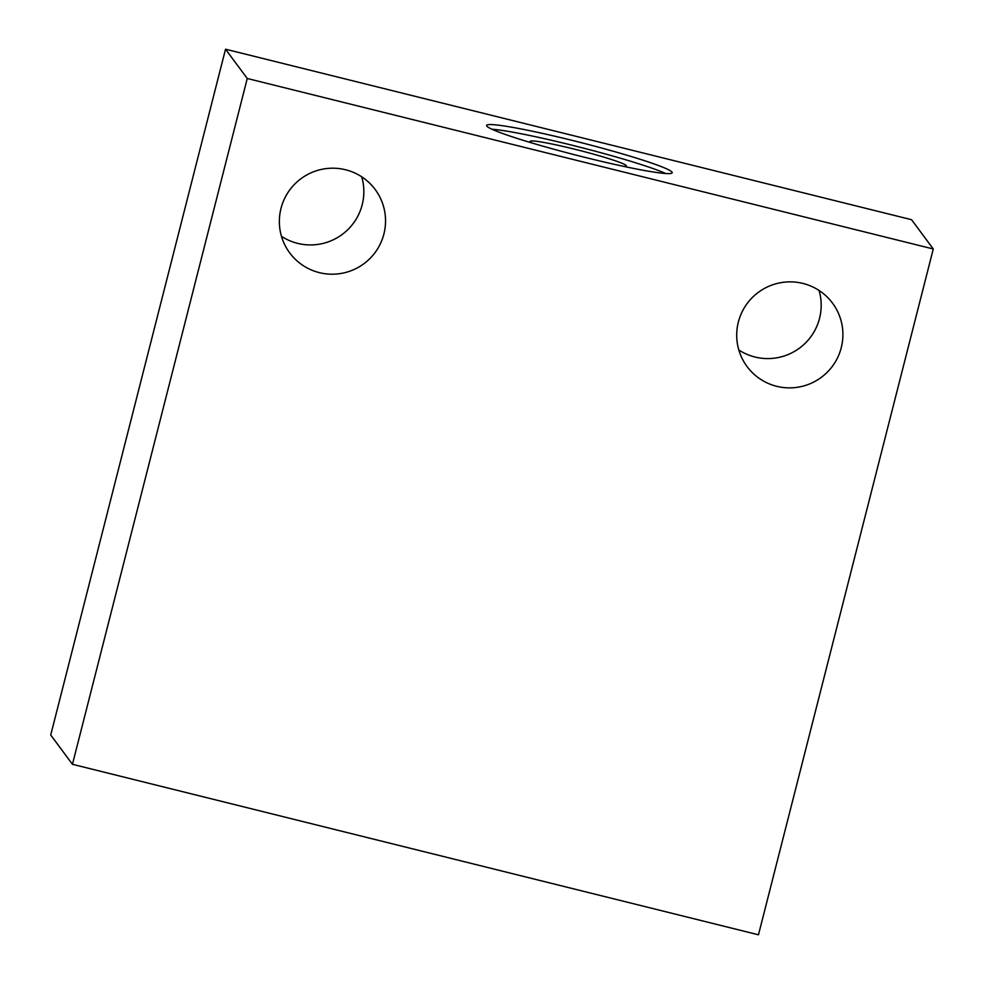 <?xml version="1.0" encoding="UTF-8"?>
<svg xmlns="http://www.w3.org/2000/svg" width="984" height="984" viewBox="0 0 984 984"><rect width="100%" height="100%" fill="white"/><g stroke="black" fill="none" stroke-linecap="round" stroke-linejoin="round"><path stroke-width="1.48" d="M672.023 172.114A95.78 6.679 14.3 0 0 577.091 141.61A95.78 6.679 14.3 0 0 486.6 125.435A95.78 6.679 14.3 0 0 486.797 126.075A95.78 6.679 14.3 0 0 581.728 156.567A95.78 6.679 14.3 0 0 672.22 172.753A95.78 6.679 14.3 0 0 672.023 172.114M665.651 173.516A95.78 6.679 14.3 0 0 579.896 147.194A95.78 6.679 14.3 0 0 491.988 129.248M532.332 143.098A49.667 3.469 -165.7 0 1 530.216 141.733A49.667 3.469 -165.7 0 1 530.118 141.401A49.667 3.469 -165.7 0 1 577.042 149.789A49.667 3.469 -165.7 0 1 626.267 165.595A49.667 3.469 -165.7 0 1 626.365 165.927A49.667 3.469 -165.7 0 1 623.61 166.357M345.568 169.765A53.21 52.89 143.4 0 0 289.714 252.9A53.21 52.89 143.4 0 0 376.503 250.539A53.21 52.89 143.4 0 0 345.568 169.765M281.473 236.32A53.21 52.89 143.4 0 0 361.718 176.8M802.919 283.429A53.21 52.89 143.4 0 0 747.065 366.565A53.21 52.89 143.4 0 0 833.854 364.215A53.21 52.89 143.4 0 0 802.919 283.429M738.824 349.984A53.21 52.89 143.4 0 0 819.057 290.477M933.275 248.989L911.553 219.703L225.533 49.2L50.725 735.011L72.447 764.297L758.467 934.8L933.275 248.989L247.255 78.486L225.533 49.2M247.255 78.486L72.447 764.297"/></g></svg>
